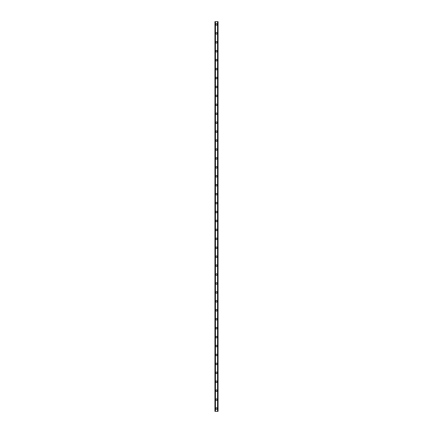 <?xml version="1.0" encoding="UTF-8"?>
<svg xmlns="http://www.w3.org/2000/svg" width="433" height="433" viewBox="0 0 433 433"><rect width="100%" height="100%" fill="white"/><g stroke="black" fill="none" stroke-linecap="round" stroke-linejoin="round"><path stroke-width="0.65" d="M215.721 408.557A0.779 0.779 0 0 1 216.5 407.778A0.779 0.779 0 0 1 217.279 408.557A0.779 0.779 0 0 1 216.5 409.342A0.779 0.779 0 0 1 215.721 408.557M215.721 399.627A0.779 0.779 0 0 1 216.5 398.842A0.779 0.779 0 0 1 217.279 399.627A0.779 0.779 0 0 1 216.5 400.406A0.779 0.779 0 0 1 215.721 399.627M215.721 390.69A0.779 0.779 0 0 1 216.5 389.911A0.779 0.779 0 0 1 217.279 390.69A0.779 0.779 0 0 1 216.5 391.475A0.779 0.779 0 0 1 215.721 390.69M215.721 381.76A0.779 0.779 0 0 1 216.5 380.98A0.779 0.779 0 0 1 217.279 381.76A0.779 0.779 0 0 1 216.5 382.539A0.779 0.779 0 0 1 215.721 381.76M215.721 372.829A0.779 0.779 0 0 1 216.5 372.044A0.779 0.779 0 0 1 217.279 372.829A0.779 0.779 0 0 1 216.5 373.609A0.779 0.779 0 0 1 215.721 372.829M215.721 363.893A0.779 0.779 0 0 1 216.5 363.114A0.779 0.779 0 0 1 217.279 363.893A0.779 0.779 0 0 1 216.5 364.678A0.779 0.779 0 0 1 215.721 363.893M215.721 354.963A0.779 0.779 0 0 1 216.5 354.178A0.779 0.779 0 0 1 217.279 354.963A0.779 0.779 0 0 1 216.5 355.742A0.779 0.779 0 0 1 215.721 354.963M215.721 346.027A0.779 0.779 0 0 1 216.5 345.247A0.779 0.779 0 0 1 217.279 346.027A0.779 0.779 0 0 1 216.5 346.811A0.779 0.779 0 0 1 215.721 346.027M215.721 337.096A0.779 0.779 0 0 1 216.5 336.311A0.779 0.779 0 0 1 217.279 337.096A0.779 0.779 0 0 1 216.5 337.875A0.779 0.779 0 0 1 215.721 337.096M215.721 328.16A0.779 0.779 0 0 1 216.5 327.38A0.779 0.779 0 0 1 217.279 328.16A0.779 0.779 0 0 1 216.5 328.945A0.779 0.779 0 0 1 215.721 328.16M215.721 319.229A0.779 0.779 0 0 1 216.5 318.45A0.779 0.779 0 0 1 217.279 319.229A0.779 0.779 0 0 1 216.5 320.009A0.779 0.779 0 0 1 215.721 319.229M215.721 310.299A0.779 0.779 0 0 1 216.5 309.514A0.779 0.779 0 0 1 217.279 310.299A0.779 0.779 0 0 1 216.5 311.078A0.779 0.779 0 0 1 215.721 310.299M215.721 301.363A0.779 0.779 0 0 1 216.5 300.583A0.779 0.779 0 0 1 217.279 301.363A0.779 0.779 0 0 1 216.5 302.142A0.779 0.779 0 0 1 215.721 301.363M215.721 292.432A0.779 0.779 0 0 1 216.5 291.647A0.779 0.779 0 0 1 217.279 292.432A0.779 0.779 0 0 1 216.5 293.211A0.779 0.779 0 0 1 215.721 292.432M215.721 283.496A0.779 0.779 0 0 1 216.5 282.717A0.779 0.779 0 0 1 217.279 283.496A0.779 0.779 0 0 1 216.5 284.281A0.779 0.779 0 0 1 215.721 283.496M215.721 274.565A0.779 0.779 0 0 1 216.5 273.78A0.779 0.779 0 0 1 217.279 274.565A0.779 0.779 0 0 1 216.5 275.345A0.779 0.779 0 0 1 215.721 274.565M215.721 265.629A0.779 0.779 0 0 1 216.5 264.85A0.779 0.779 0 0 1 217.279 265.629A0.779 0.779 0 0 1 216.5 266.414A0.779 0.779 0 0 1 215.721 265.629M215.721 256.699A0.779 0.779 0 0 1 216.5 255.919A0.779 0.779 0 0 1 217.279 256.699A0.779 0.779 0 0 1 216.5 257.478A0.779 0.779 0 0 1 215.721 256.699M215.721 247.768A0.779 0.779 0 0 1 216.5 246.983A0.779 0.779 0 0 1 217.279 247.768A0.779 0.779 0 0 1 216.5 248.547A0.779 0.779 0 0 1 215.721 247.768M215.721 238.832A0.779 0.779 0 0 1 216.5 238.053A0.779 0.779 0 0 1 217.279 238.832A0.779 0.779 0 0 1 216.5 239.611A0.779 0.779 0 0 1 215.721 238.832M215.721 229.901A0.779 0.779 0 0 1 216.5 229.117A0.779 0.779 0 0 1 217.279 229.901A0.779 0.779 0 0 1 216.5 230.681A0.779 0.779 0 0 1 215.721 229.901M215.721 220.965A0.779 0.779 0 0 1 216.5 220.186A0.779 0.779 0 0 1 217.279 220.965A0.779 0.779 0 0 1 216.5 221.75A0.779 0.779 0 0 1 215.721 220.965M215.721 212.035A0.779 0.779 0 0 1 216.5 211.25A0.779 0.779 0 0 1 217.279 212.035A0.779 0.779 0 0 1 216.5 212.814A0.779 0.779 0 0 1 215.721 212.035M215.721 203.099A0.779 0.779 0 0 1 216.5 202.319A0.779 0.779 0 0 1 217.279 203.099A0.779 0.779 0 0 1 216.5 203.883A0.779 0.779 0 0 1 215.721 203.099M215.721 194.168A0.779 0.779 0 0 1 216.5 193.389A0.779 0.779 0 0 1 217.279 194.168A0.779 0.779 0 0 1 216.5 194.947A0.779 0.779 0 0 1 215.721 194.168M215.721 185.232A0.779 0.779 0 0 1 216.5 184.453A0.779 0.779 0 0 1 217.279 185.232A0.779 0.779 0 0 1 216.5 186.017A0.779 0.779 0 0 1 215.721 185.232M215.721 176.301A0.779 0.779 0 0 1 216.5 175.522A0.779 0.779 0 0 1 217.279 176.301A0.779 0.779 0 0 1 216.5 177.081A0.779 0.779 0 0 1 215.721 176.301M215.721 167.371A0.779 0.779 0 0 1 216.5 166.586A0.779 0.779 0 0 1 217.279 167.371A0.779 0.779 0 0 1 216.5 168.15A0.779 0.779 0 0 1 215.721 167.371M215.721 158.435A0.779 0.779 0 0 1 216.5 157.655A0.779 0.779 0 0 1 217.279 158.435A0.779 0.779 0 0 1 216.5 159.22A0.779 0.779 0 0 1 215.721 158.435M215.721 149.504A0.779 0.779 0 0 1 216.5 148.719A0.779 0.779 0 0 1 217.279 149.504A0.779 0.779 0 0 1 216.5 150.283A0.779 0.779 0 0 1 215.721 149.504M215.721 140.568A0.779 0.779 0 0 1 216.5 139.789A0.779 0.779 0 0 1 217.279 140.568A0.779 0.779 0 0 1 216.5 141.353A0.779 0.779 0 0 1 215.721 140.568M215.721 131.637A0.779 0.779 0 0 1 216.5 130.858A0.779 0.779 0 0 1 217.279 131.637A0.779 0.779 0 0 1 216.5 132.417A0.779 0.779 0 0 1 215.721 131.637M215.721 122.701A0.779 0.779 0 0 1 216.5 121.922A0.779 0.779 0 0 1 217.279 122.701A0.779 0.779 0 0 1 216.5 123.486A0.779 0.779 0 0 1 215.721 122.701M215.721 113.771A0.779 0.779 0 0 1 216.5 112.991A0.779 0.779 0 0 1 217.279 113.771A0.779 0.779 0 0 1 216.5 114.55A0.779 0.779 0 0 1 215.721 113.771M215.721 104.84A0.779 0.779 0 0 1 216.5 104.055A0.779 0.779 0 0 1 217.279 104.84A0.779 0.779 0 0 1 216.5 105.62A0.779 0.779 0 0 1 215.721 104.84M215.721 95.904A0.779 0.779 0 0 1 216.5 95.125A0.779 0.779 0 0 1 217.279 95.904A0.779 0.779 0 0 1 216.5 96.689A0.779 0.779 0 0 1 215.721 95.904M215.721 86.973A0.779 0.779 0 0 1 216.5 86.189A0.779 0.779 0 0 1 217.279 86.973A0.779 0.779 0 0 1 216.5 87.753A0.779 0.779 0 0 1 215.721 86.973M215.721 78.037A0.779 0.779 0 0 1 216.5 77.258A0.779 0.779 0 0 1 217.279 78.037A0.779 0.779 0 0 1 216.5 78.822A0.779 0.779 0 0 1 215.721 78.037M215.721 69.107A0.779 0.779 0 0 1 216.5 68.322A0.779 0.779 0 0 1 217.279 69.107A0.779 0.779 0 0 1 216.5 69.886A0.779 0.779 0 0 1 215.721 69.107M215.721 60.171A0.779 0.779 0 0 1 216.5 59.391A0.779 0.779 0 0 1 217.279 60.171A0.779 0.779 0 0 1 216.5 60.956A0.779 0.779 0 0 1 215.721 60.171M215.721 51.24A0.779 0.779 0 0 1 216.5 50.461A0.779 0.779 0 0 1 217.279 51.24A0.779 0.779 0 0 1 216.5 52.02A0.779 0.779 0 0 1 215.721 51.24M215.721 42.31A0.779 0.779 0 0 1 216.5 41.525A0.779 0.779 0 0 1 217.279 42.31A0.779 0.779 0 0 1 216.5 43.089A0.779 0.779 0 0 1 215.721 42.31M215.721 33.373A0.779 0.779 0 0 1 216.5 32.594A0.779 0.779 0 0 1 217.279 33.373A0.779 0.779 0 0 1 216.5 34.158A0.779 0.779 0 0 1 215.721 33.373M215.721 24.443A0.779 0.779 0 0 1 216.5 23.658A0.779 0.779 0 0 1 217.279 24.443A0.779 0.779 0 0 1 216.5 25.222A0.779 0.779 0 0 1 215.721 24.443M217.886 21.65L214.936 21.65L214.936 411.35L218.064 411.35L218.064 21.65L217.886 411.35M217.599 411.35L217.615 21.65M215.385 411.35L215.385 21.65M214.936 21.65L214.936 411.35M215.455 21.65L215.455 411.35M217.545 21.65L217.545 411.35M218.064 21.65L218.064 411.35M214.957 21.65L214.957 411.35M215.077 21.65L215.077 411.35M215.114 21.65L215.114 411.35M217.923 21.65L217.923 411.35M218.043 21.65L218.043 411.35"/></g></svg>
